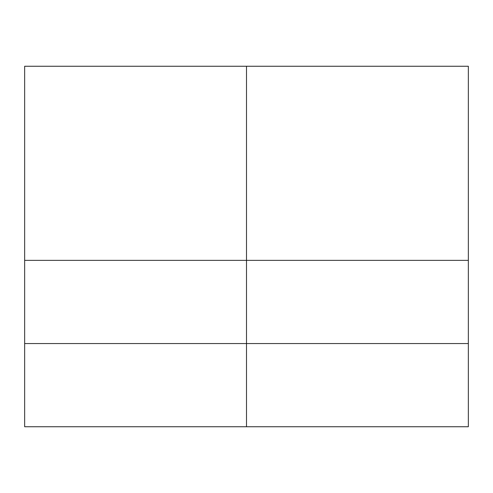 <?xml version="1.0" encoding="UTF-8"?>
<svg xmlns="http://www.w3.org/2000/svg" width="493" height="493" viewBox="0 0 493 493"><rect width="100%" height="100%" fill="white"/><g stroke="black" fill="none" stroke-linecap="round" stroke-linejoin="round"><path stroke-width="0.74" d="M24.656 260.366L24.656 426.747L24.656 343.559L246.5 343.559L246.5 426.747L24.656 426.747L468.344 426.747L468.344 66.253L24.656 66.253L24.656 260.366L246.5 260.366L246.5 343.559L24.656 343.559L24.656 66.253L246.5 66.253L246.5 343.559L468.344 343.559L468.344 66.253L246.5 66.253L246.5 260.366L468.344 260.366L24.656 260.366L24.656 87.865M246.5 343.559L468.344 343.559L468.344 426.747L246.5 426.747L246.5 343.559M24.656 72.095L24.656 67.744"/></g></svg>
